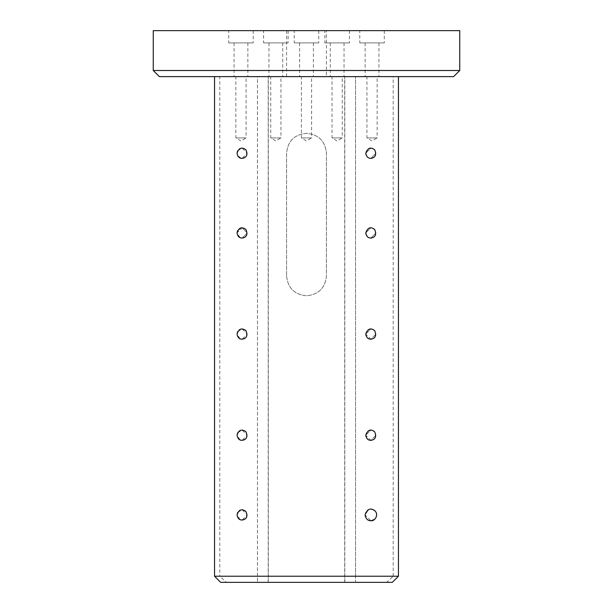 <?xml version="1.0" encoding="UTF-8"?>
<svg xmlns="http://www.w3.org/2000/svg" width="613" height="613" viewBox="0 0 613 613"><rect width="100%" height="100%" fill="white"/><g stroke="black" fill="none" stroke-linecap="round" stroke-linejoin="round"><path stroke-width="0.46" stroke-dasharray="3.06 2.3" d="M220.734 582.35L214.604 576.22L219.806 576.22L226.343 582.35L220.734 582.35L268.31 582.35L268.31 76.625L214.604 76.625L214.604 576.22M226.343 582.35L257.46 582.35L257.46 76.625L219.806 76.625L219.806 576.22M393.194 576.22L393.194 76.625L355.54 76.625L355.54 582.35L257.46 582.35L257.46 576.22L355.54 576.22L355.54 582.35L386.657 582.35L393.194 576.22L398.396 576.22L392.266 582.35L386.657 582.35M398.396 576.22L398.396 76.625L344.69 76.625L344.69 582.35L392.266 582.35M344.69 582.35L268.31 582.35M242.135 509.817C235.553 509.533 235.553 520.307 242.135 520.023C248.717 520.307 248.717 509.533 242.135 509.817M242.135 430.127C235.553 429.843 235.553 440.617 242.135 440.333C248.717 440.617 248.717 429.843 242.135 430.127M242.135 328.982C235.553 328.698 235.553 339.472 242.135 339.188C248.717 339.472 248.717 328.698 242.135 328.982M242.135 227.837C235.553 227.553 235.553 238.327 242.135 238.043C248.717 238.327 248.717 227.553 242.135 227.837M242.135 148.147C235.553 147.863 235.553 158.637 242.135 158.353C248.717 158.637 248.717 147.863 242.135 148.147M398.396 76.625L393.194 76.625M366.474 518.705L365.064 514.92L368.597 509.587L365.064 514.92L370.865 520.721L375.217 518.744L370.865 520.721C378.344 521.035 378.344 508.805 370.865 509.119C363.386 508.805 363.386 521.035 370.865 520.721L368.719 520.307M370.865 430.127C364.283 429.843 364.283 440.617 370.865 440.333C377.447 440.617 377.447 429.843 370.865 430.127L372.926 430.556L374.689 431.851L372.942 430.564L370.873 430.127L365.762 435.23L370.865 430.127M370.865 328.982C364.283 328.698 364.283 339.472 370.865 339.188C377.447 339.472 377.447 328.698 370.865 328.982L372.926 329.411L374.689 330.706L372.942 329.419L370.873 328.982L365.762 334.085L370.865 328.982M370.865 227.837C364.283 227.553 364.283 238.327 370.865 238.043C377.447 238.327 377.447 227.553 370.865 227.837L372.926 228.266L374.689 229.561L372.942 228.274L370.873 227.837L365.762 232.94L370.865 227.837M370.865 148.147C364.283 147.863 364.283 158.637 370.865 158.353C377.447 158.637 377.447 147.863 370.865 148.147L372.926 148.576L374.689 149.871L372.942 148.584L370.873 148.147L365.762 153.25L370.865 148.147M257.46 576.22L257.46 76.625L355.54 76.625L355.54 576.22M286.577 275.85C287.758 287.949 294.401 294.592 306.5 295.772C318.599 294.592 325.242 287.949 326.423 275.85L326.423 153.25C325.242 141.151 318.599 134.508 306.5 133.327C294.401 134.508 287.758 141.151 286.577 153.25L286.577 275.85L286.577 153.25C287.727 141.151 294.363 134.515 306.5 133.327C318.637 134.515 325.273 141.151 326.423 153.25L326.423 275.85C325.273 287.949 318.637 294.585 306.5 295.772C294.363 294.585 287.727 287.949 286.577 275.85M344.69 76.625L268.31 76.625M219.806 76.625L214.604 76.625M342.253 76.625L332.047 76.625L342.253 76.625L332.047 76.625L342.253 76.625L342.253 137.925L332.047 137.925L342.253 137.925L337.15 140.99L332.047 137.925L332.047 76.625M280.953 76.625L270.747 76.625L280.953 76.625L270.747 76.625L280.953 76.625L280.953 137.925L270.747 137.925L280.953 137.925L275.85 140.99L270.747 137.925L270.747 76.625M368.597 520.253L366.635 518.882M368.597 509.587L370.865 509.119L374.987 510.844L370.873 509.119L368.597 509.587M375.378 511.288L376.543 513.755L375.378 511.288M376.666 514.92L375.263 518.698L376.666 514.92M365.838 436.127L365.762 435.23L370.865 440.333L375.968 435.23L370.865 440.333L368.949 439.965M368.865 439.927L367.118 438.701M374.75 431.912L375.968 435.092L374.75 431.912M365.838 334.982L365.762 334.085L370.865 339.188L375.968 334.085L370.865 339.188L368.949 338.82M368.865 338.782L367.118 337.556M374.75 330.767L375.968 333.947L374.75 330.767M370.865 238.043L368.949 237.675L370.865 238.043L375.968 232.94L370.865 238.043M368.865 237.637L367.118 236.411L368.865 237.637M365.838 233.837L365.762 232.94L365.838 233.837M374.75 229.622L375.968 232.802L374.75 229.622M370.865 158.353L368.949 157.985L370.865 158.353L375.968 153.25L370.865 158.353M368.865 157.947L367.118 156.721L368.865 157.947M365.838 154.147L365.762 153.25L365.838 154.147M374.75 149.932L375.968 153.112L374.75 149.932M237.675 512.43L242.135 509.817L247.238 514.92L242.135 520.023C235.553 520.307 235.553 509.533 242.135 509.817C248.717 509.533 248.717 520.307 242.135 520.023L240.694 519.816M237.675 432.74L242.135 430.127L247.238 435.23L242.135 440.333C235.553 440.617 235.553 429.843 242.135 430.127C248.717 429.843 248.717 440.617 242.135 440.333L240.694 440.126M237.675 331.595L242.135 328.982L247.238 334.085L242.135 339.188C235.553 339.472 235.553 328.698 242.135 328.982C248.717 328.698 248.717 339.472 242.135 339.188L240.694 338.981M237.675 230.45L242.135 227.837L247.238 232.94L242.135 238.043L240.081 237.614L237.032 232.94L242.135 227.837L247.238 232.94L242.135 238.043L240.694 237.836M237.675 150.76L242.135 148.147L247.238 153.25L242.135 158.353C235.553 158.637 235.553 147.863 242.135 148.147C248.717 147.863 248.717 158.637 242.135 158.353L240.694 158.146M159.38 76.625L453.62 76.625L159.38 76.625M153.25 70.495L459.75 70.495L153.25 70.495M153.25 30.65L459.75 30.65L153.25 30.65M326.423 76.625L286.577 76.625L326.423 76.625L286.577 76.625L326.423 76.625L326.423 30.65L286.577 30.65L326.423 30.65M378.934 76.625L365.141 76.625L378.934 76.625L365.141 76.625L378.934 76.625L378.934 42.91L365.141 42.91L378.934 42.91M247.859 76.625L234.066 76.625L247.859 76.625L234.066 76.625L247.859 76.625L247.859 42.91L234.066 42.91L247.859 42.91M344.046 76.625L330.254 76.625L344.046 76.625L330.254 76.625L344.046 76.625L344.046 42.91L330.254 42.91L344.046 42.91M282.746 76.625L268.954 76.625L282.746 76.625L268.954 76.625L282.746 76.625L282.746 42.91L268.954 42.91L282.746 42.91M313.396 76.625L299.604 76.625L313.396 76.625L299.604 76.625L313.396 76.625L313.396 42.91L299.604 42.91L313.396 42.91M294.24 42.91L318.76 42.91L294.24 42.91L294.24 30.65L318.76 30.65L294.24 30.65M318.76 30.65L318.76 42.91M263.59 42.91L288.11 42.91L263.59 42.91L263.59 30.65L288.11 30.65L263.59 30.65M288.11 30.65L288.11 42.91M324.89 42.91L349.41 42.91L324.89 42.91L324.89 30.65L349.41 30.65L324.89 30.65M349.41 30.65L349.41 42.91M228.703 42.91L253.223 42.91L228.703 42.91L228.703 30.65L253.223 30.65L228.703 30.65M253.223 30.65L253.223 42.91M359.777 42.91L384.297 42.91L359.777 42.91L359.777 30.65L384.297 30.65L359.777 30.65M384.297 30.65L384.297 42.91M220.68 582.35L268.188 582.35L268.188 76.625L398.45 76.625L344.812 76.625L344.812 582.35L392.32 582.35M240.066 519.586L237.032 514.92M240.066 439.896L237.032 435.23M240.066 338.751L237.032 334.085M240.066 237.606L237.032 232.94M237.882 156.077L237.032 153.25M268.188 76.625L344.812 76.625M377.148 76.625L366.934 76.625L377.148 76.625L366.934 76.625L377.148 76.625L377.148 137.925L366.934 137.925L377.148 137.925L372.037 140.99L366.934 137.925L366.934 76.625M246.066 76.625L235.852 76.625L246.066 76.625L235.852 76.625L246.066 76.625L246.066 137.925L235.852 137.925L246.066 137.925L240.963 140.99L235.852 137.925L235.852 76.625M311.603 76.625L301.397 76.625L311.603 76.625L301.397 76.625L311.603 76.625L311.603 137.925L301.397 137.925L311.603 137.925L306.5 140.99L301.397 137.925L301.397 76.625M268.188 582.35L344.812 582.35M299.604 42.91L299.604 76.625M268.954 42.91L268.954 76.625M330.254 42.91L330.254 76.625M234.066 42.91L234.066 76.625M365.141 42.91L365.141 76.625M286.577 30.65L286.577 76.625"/><path stroke-width="0.92" d="M374.987 510.844L375.378 511.288L374.987 510.844M376.543 513.755L376.666 514.92L376.543 513.755M367.118 438.701L365.838 436.127M365.762 435.23L365.762 435.23C367.777 429.767 370.765 428.656 374.727 431.889C376.681 436.847 375.386 439.659 370.865 440.333C368.114 440.364 366.405 438.663 365.762 435.23L365.762 435.23M367.118 337.556L365.838 334.982M365.762 334.085L365.762 334.085C367.777 328.622 370.765 327.511 374.727 330.744C376.681 335.702 375.386 338.514 370.865 339.188C368.114 339.219 366.405 337.518 365.762 334.085L365.762 334.085M367.118 236.411L365.838 233.837L367.126 236.419M365.762 232.94L365.762 232.94C367.777 227.477 370.765 226.366 374.727 229.599C376.681 234.557 375.386 237.369 370.865 238.043C368.114 238.074 366.405 236.373 365.762 232.94L365.762 232.94M367.118 156.721L365.838 154.147L367.126 156.729M365.762 153.25L365.762 153.25C367.777 147.787 370.765 146.676 374.727 149.909C376.681 154.867 375.386 157.679 370.865 158.353C368.114 158.384 366.405 156.683 365.762 153.25L365.762 153.25M240.081 237.614L240.694 237.836M159.38 76.625L453.62 76.625L159.38 76.625L153.25 70.495L459.75 70.495L153.25 70.495L153.25 30.65L459.75 30.65L153.25 30.65M214.55 576.22L220.68 582.35L392.32 582.35L398.45 576.22L214.55 576.22L214.55 76.625M398.45 576.22L398.45 76.625M237.032 153.25C238.771 147.863 241.744 146.737 245.951 149.856C247.974 154.798 246.702 157.633 242.135 158.353C239.369 158.399 237.668 156.698 237.032 153.25L237.675 150.76M237.032 232.94C238.771 227.553 241.744 226.427 245.951 229.546C247.974 234.488 246.702 237.323 242.135 238.043C239.369 238.089 237.668 236.388 237.032 232.94L237.675 230.45M237.032 334.085C238.771 328.698 241.744 327.572 245.951 330.691C247.974 335.633 246.702 338.468 242.135 339.188C239.369 339.234 237.668 337.533 237.032 334.085L237.675 331.595M237.032 435.23C238.771 429.843 241.744 428.717 245.951 431.836C247.974 436.778 246.702 439.613 242.135 440.333C239.369 440.379 237.668 438.678 237.032 435.23L237.675 432.74M237.032 514.92C238.771 509.533 241.744 508.407 245.951 511.526C247.974 516.468 246.702 519.303 242.135 520.023C239.369 520.069 237.668 518.368 237.032 514.92L237.675 512.43M365.064 514.92C367.379 508.713 370.773 507.449 375.256 511.135C378.88 515.188 374.581 521.517 370.865 520.721C367.739 520.751 365.808 518.82 365.064 514.92L365.064 514.92M240.694 519.816L240.066 519.586M240.694 440.126L240.066 439.896M240.694 338.981L240.066 338.751M240.694 158.146L237.882 156.077M453.62 76.625L459.75 70.495L459.75 30.65"/></g></svg>
